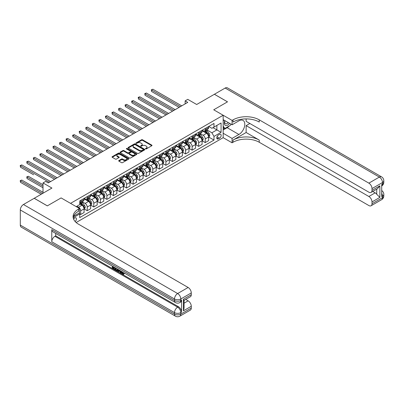 <?xml version="1.0" encoding="UTF-8"?>
<svg xmlns="http://www.w3.org/2000/svg" width="404" height="404" viewBox="0 0 404 404"><rect width="100%" height="100%" fill="white"/><g stroke="black" fill="none" stroke-linecap="round" stroke-linejoin="round"><path stroke-width="0.61" d="M145.612 148.899A0.51 0.293 0 0 0 146.334 148.899L151.803 145.743A0.727 0.419 0 0 0 152.015 145.445A0.727 0.419 0 0 0 151.803 145.147L142.536 139.794A0.727 0.419 0 0 0 141.506 139.794L136.037 142.955A0.51 0.293 0 0 0 136.759 143.369L137.466 142.96A2.328 1.343 0 0 1 140.759 142.96L141.531 143.41A2.328 1.343 0 0 1 142.218 144.359A2.328 1.343 0 0 1 141.531 145.309L140.824 145.718A0.51 0.293 0 0 0 141.546 146.137L142.253 145.728A2.328 1.343 0 0 1 145.551 145.728L146.319 146.172A2.328 1.343 0 0 1 147.006 147.122A2.328 1.343 0 0 1 146.319 148.076L145.612 148.48A0.51 0.293 0 0 0 145.612 148.899L145.612 148.48M75.154 221.538A2.373 1.369 120 0 0 76.361 219.478A2.373 1.369 120 0 0 75.932 217.842A2.373 1.369 120 0 0 74.745 217.958A2.373 1.369 120 0 0 73.604 219.13M118.907 160.54A0.727 0.419 0 0 0 118.695 160.837A0.727 0.419 0 0 0 118.907 161.135L121.508 162.635A0.727 0.419 0 0 0 122.538 162.635L128.613 159.131A0.727 0.419 0 0 0 128.826 158.833A0.727 0.419 0 0 0 128.613 158.535L119.347 153.187A0.727 0.419 0 0 0 118.316 153.187L112.241 156.691A0.727 0.419 0 0 0 112.029 156.989A0.727 0.419 0 0 0 112.241 157.287L115.382 159.1A0.727 0.419 0 0 0 116.413 159.1L119.013 157.6A0.727 0.419 0 0 0 119.225 157.302A0.727 0.419 0 0 0 119.013 157.004L117.453 156.106A1.949 1.126 0 0 1 116.882 155.313A1.949 1.126 0 0 1 118.084 154.272A1.949 1.126 0 0 1 120.21 154.515L126.311 158.04A1.949 1.126 0 0 1 126.876 158.833A1.949 1.126 0 0 1 125.674 159.873A1.949 1.126 0 0 1 123.553 159.625L122.538 159.04A0.727 0.419 0 0 0 121.508 159.04L118.907 160.54L118.907 161.135M246.137 118.897L246.137 121.336L368.862 192.188A4.449 2.57 -120 0 0 371.084 192.41L377.523 188.693L379.876 185.83L379.876 197.399L372.008 201.939L372.008 203.727L382.497 197.672L382.497 196.157L381.709 196.612L381.709 184.497L382.497 184.042L382.497 182.532L372.008 188.587A4.449 2.57 -120 0 0 368.862 183.138L379.351 177.078L225.159 88.057L214.408 94.263L227.518 101.833L213.726 109.797L227.492 101.848L214.383 94.278L196.682 104.5L187.764 99.354L185.143 100.869L187.764 102.379L48.258 182.926L45.637 181.411L43.016 182.926L43.016 193.218M20.306 225.104L174.498 314.125A4.449 2.57 120 0 0 175.417 316.16L21.225 227.139A4.449 2.57 -60 0 1 20.306 225.104L20.306 209.964A4.449 2.57 -60 0 1 23.452 204.515L34.204 198.303L47.313 205.873L61.11 197.915L47.339 205.858L34.229 198.288L51.929 188.072L43.016 182.926M73.614 216.276L79.462 212.903L79.462 208.509L61.11 197.915L70.548 203.363L223.165 115.251L223.165 137.658L232.083 142.804L233.027 142.258A18.544 10.706 180 0 1 259.247 142.258L368.862 205.545A4.449 2.57 -120 0 0 371.084 205.762A4.449 2.57 -120 0 0 372.008 203.727M233.027 119.852A18.544 10.706 180 0 1 259.247 119.852L259.247 122.033A18.544 10.706 180 0 0 233.027 122.033L233.027 119.852L232.083 120.397L213.726 109.797L223.165 115.251M137.517 153.394A0.727 0.419 0 0 0 138.547 153.394L144.622 149.889A0.727 0.419 0 0 0 144.834 149.591A0.727 0.419 0 0 0 144.622 149.293L135.355 143.94A0.727 0.419 0 0 0 134.325 143.94L128.25 147.45A0.727 0.419 0 0 0 128.038 147.748A0.727 0.419 0 0 0 128.25 148.046L137.517 153.394M126.679 149.01A0.51 0.293 0 0 1 127.194 149.081L127.194 148.475L136.618 153.914A0.727 0.419 0 0 1 136.83 154.212A0.727 0.419 0 0 1 136.618 154.51L130.542 158.014A0.727 0.419 0 0 1 129.512 158.014L120.246 152.667L120.246 152.071A0.727 0.419 0 0 0 120.033 152.369A0.727 0.419 0 0 0 120.246 152.667M120.246 152.071L122.846 150.571A0.727 0.419 0 0 1 123.877 150.571L127.634 152.742A0.727 0.419 0 0 0 128.664 152.742L130.386 151.742A0.727 0.419 0 0 0 130.603 151.45A0.727 0.419 0 0 0 130.386 151.152L126.477 148.889A0.51 0.293 0 0 1 127.194 148.475M219.549 134.416L218.392 135.082A2.298 1.328 120 0 0 216.892 137.107A2.298 1.328 120 0 0 217.246 138.951A2.298 1.328 120 0 0 218.392 138.84L219.549 138.173A2.298 1.328 120 0 0 221.049 136.143A2.298 1.328 120 0 0 220.695 134.305A2.298 1.328 120 0 0 219.549 134.416M76.164 222.528L223.165 137.658M208.716 126.467L211.888 128.3L213.989 127.088L213.989 123.427L79.724 200.939L79.724 204.606L76.215 206.631M213.989 127.088L221.069 123.003L221.069 132.325L213.989 136.416L211.888 132.78L206.676 129.77M208.716 137.037L213.989 140.077L213.989 136.416M213.989 140.077L79.724 217.594L79.724 213.928L73.185 217.706A18.544 10.706 0 0 1 78.517 211.236L78.517 209.055A18.544 10.706 0 0 0 73.089 216.625A18.544 10.706 0 0 0 78.517 224.195L188.133 287.476A4.449 2.57 60 0 1 191.279 292.93L180.79 298.985L180.79 300.5L181.578 300.046A4.449 2.57 60 0 1 180.654 302.081L179.866 302.535A4.449 2.57 -120 0 0 180.79 300.5A4.449 2.57 0 0 1 174.498 300.5L174.498 298.985L20.306 209.964M185.143 100.869L185.143 103.894M212.989 127.664L216.872 129.906L216.872 125.422L221.069 123.003M211.888 132.78L216.872 129.906L221.069 132.325M79.724 213.958L80.669 214.504L80.669 210.843A2.964 1.712 -120 0 0 78.573 207.207L76.896 206.237M80.669 214.504L84.077 212.539L84.077 208.873A2.964 1.712 -120 0 0 81.982 205.242L79.724 203.939M84.158 208.949L87.224 210.721L87.224 207.055A2.964 1.712 -120 0 0 85.128 203.424L82.118 201.682M87.224 210.721L90.637 208.752L90.637 205.091A2.964 1.712 -120 0 0 88.537 201.455L84.077 198.879M90.713 205.166L93.784 206.934L93.784 203.273A2.964 1.712 -120 0 0 91.683 199.637L88.673 197.899M93.784 206.934L97.192 204.969L97.192 201.303A2.964 1.712 -120 0 0 95.092 197.672L90.637 195.097M97.268 201.379L100.338 203.151L100.338 199.485A2.964 1.712 -120 0 0 98.238 195.854L95.228 194.112M100.338 203.151L103.747 201.182L103.747 197.521A2.964 1.712 -120 0 0 101.646 193.885L97.192 191.309M103.823 197.596L106.893 199.364L106.893 195.703A2.964 1.712 -120 0 0 104.798 192.067L101.783 190.329M106.893 199.364L110.302 197.399L110.302 193.733A2.964 1.712 -120 0 0 108.206 190.102L103.747 187.527M110.383 193.809L113.448 195.581L113.448 191.915A2.964 1.712 -120 0 0 111.353 188.284L108.338 186.542M113.448 195.581L116.857 193.612L116.857 189.951A2.964 1.712 -120 0 0 114.761 186.315L110.302 183.739M116.938 190.026L120.003 191.794L120.003 188.133A2.964 1.712 -120 0 0 117.907 184.497L114.893 182.76M120.003 191.794L123.412 189.829L123.412 186.163A2.964 1.712 -120 0 0 121.316 182.532L116.857 179.957M123.493 186.239L126.558 188.012L126.558 184.345A2.964 1.712 -120 0 0 124.462 180.714L121.453 178.977M126.558 188.012L129.972 186.042L129.972 182.381A2.964 1.712 -120 0 0 127.871 178.745L123.412 176.169M130.048 182.457L133.118 184.224L133.118 180.563A2.964 1.712 -120 0 0 131.017 176.927L128.007 175.19M133.118 184.224L136.527 182.26L136.527 178.593A2.964 1.712 -120 0 0 134.426 174.962L129.972 172.387M136.602 178.669L139.673 180.442L139.673 176.775A2.964 1.712 -120 0 0 137.572 173.144L134.562 171.407M139.673 180.442L143.082 178.472L143.082 174.811A2.964 1.712 -120 0 0 140.981 171.175L136.527 168.604M143.157 174.887L146.228 176.654L146.228 172.993A2.964 1.712 -120 0 0 144.132 169.357L141.117 167.62M146.228 176.654L149.637 174.69L149.637 171.023A2.964 1.712 -120 0 0 147.541 167.392L143.082 164.817M149.717 171.099L152.783 172.872L152.783 169.205A2.964 1.712 -120 0 0 150.687 165.574L147.672 163.837M152.783 172.872L156.191 170.902L156.191 167.241A2.964 1.712 -120 0 0 154.096 163.605L149.637 161.034M156.272 167.317L159.338 169.084L159.338 165.423A2.964 1.712 -120 0 0 157.242 161.787L154.227 160.05M159.338 169.084L162.746 167.12L162.746 163.453A2.964 1.712 -120 0 0 160.651 159.822L156.191 157.247M162.827 163.529L165.893 165.302L165.893 161.635A2.964 1.712 -120 0 0 163.797 158.004L160.787 156.267M165.893 165.302L169.306 163.332L169.306 159.671A2.964 1.712 -120 0 0 167.206 156.035L162.746 153.464M169.382 159.747L172.452 161.514L172.452 157.853A2.964 1.712 -120 0 0 170.352 154.217L167.342 152.48M172.452 161.514L175.861 159.55L175.861 155.883A2.964 1.712 -120 0 0 173.76 152.252L169.306 149.677M175.937 155.959L179.007 157.732L179.007 154.065A2.964 1.712 -120 0 0 176.907 150.434L173.897 148.697M179.007 157.732L182.416 155.762L182.416 152.101A2.964 1.712 -120 0 0 180.315 148.465L175.861 145.894M182.492 152.177L185.562 153.949L185.562 150.283A2.964 1.712 -120 0 0 183.466 146.647L180.452 144.91M185.562 153.949L188.971 151.98L188.971 148.313A2.964 1.712 -120 0 0 186.875 144.683L182.416 142.107M189.052 148.389L192.117 150.162L192.117 146.495A2.964 1.712 -120 0 0 190.021 142.864L187.007 141.127M192.117 150.162L195.526 148.192L195.526 144.531A2.964 1.712 -120 0 0 193.43 140.895L188.971 138.325M195.607 144.607L198.672 146.379L198.672 142.713A2.964 1.712 -120 0 0 196.576 139.077L193.561 137.34M198.672 146.379L202.081 144.41L202.081 140.743A2.964 1.712 -120 0 0 199.985 137.113L195.526 134.537M202.162 140.819L205.227 142.592L205.227 138.931A2.964 1.712 -120 0 0 203.131 135.295L200.121 133.557M205.227 142.592L208.641 140.622L208.641 136.961A2.964 1.712 -120 0 0 206.54 133.325L202.081 130.755M202.162 130.255L203.131 130.815A2.964 1.712 -120 0 0 204.616 130.962A2.964 1.712 -120 0 0 205.227 129.603L205.227 128.482M195.607 134.037L196.576 134.598A2.964 1.712 -120 0 0 198.061 134.744A2.964 1.712 -120 0 0 198.672 133.386L198.672 132.265M189.052 137.825L190.021 138.385A2.964 1.712 -120 0 0 191.501 138.532A2.964 1.712 -120 0 0 192.117 137.173L192.117 136.052M182.492 141.607L183.466 142.168A2.964 1.712 -120 0 0 184.946 142.314A2.964 1.712 -120 0 0 185.562 140.956L185.562 139.834M175.937 145.395L176.907 145.955A2.964 1.712 -120 0 0 178.391 146.102A2.964 1.712 -120 0 0 179.007 144.743L179.007 143.622M169.382 149.177L170.352 149.738A2.964 1.712 -120 0 0 171.836 149.884A2.964 1.712 -120 0 0 172.452 148.526L172.452 147.404M162.827 152.964L163.797 153.525A2.964 1.712 -120 0 0 165.281 153.672A2.964 1.712 -120 0 0 165.893 152.313L165.893 151.192M156.272 156.747L157.242 157.308A2.964 1.712 -120 0 0 158.727 157.454A2.964 1.712 -120 0 0 159.338 156.096L159.338 154.974M149.717 160.534L150.687 161.095A2.964 1.712 -120 0 0 152.167 161.241A2.964 1.712 -120 0 0 152.783 159.883L152.783 158.762M143.157 164.317L144.132 164.877A2.964 1.712 -120 0 0 145.612 165.024A2.964 1.712 -120 0 0 146.228 163.665L146.228 162.544M136.602 168.104L137.572 168.66A2.964 1.712 -120 0 0 139.057 168.811A2.964 1.712 -120 0 0 139.673 167.453L139.673 166.332M130.048 171.887L131.017 172.447A2.964 1.712 -120 0 0 132.502 172.594A2.964 1.712 -120 0 0 133.118 171.235L133.118 170.114M123.493 175.674L124.462 176.23A2.964 1.712 -120 0 0 125.947 176.381A2.964 1.712 -120 0 0 126.558 175.023L126.558 173.902M116.938 179.457L117.907 180.017A2.964 1.712 -120 0 0 119.392 180.164A2.964 1.712 -120 0 0 120.003 178.805L120.003 177.684M110.383 183.244L111.353 183.8A2.964 1.712 -120 0 0 112.832 183.951A2.964 1.712 -120 0 0 113.448 182.593L113.448 181.472M103.823 187.027L104.798 187.587A2.964 1.712 -120 0 0 106.277 187.734A2.964 1.712 -120 0 0 106.893 186.375L106.893 185.254M97.268 190.809L98.238 191.37A2.964 1.712 -120 0 0 99.722 191.521A2.964 1.712 -120 0 0 100.338 190.163L100.338 189.042M90.713 194.597L91.683 195.157A2.964 1.712 -120 0 0 93.167 195.304A2.964 1.712 -120 0 0 93.784 193.945L93.784 192.824M84.158 198.379L85.128 198.94A2.964 1.712 -120 0 0 86.613 199.091A2.964 1.712 -120 0 0 87.224 197.733L87.224 196.612M204.616 130.962L208.025 128.992A2.964 1.712 -120 0 0 208.641 127.634L208.641 126.513M198.061 134.744L201.47 132.775A2.964 1.712 -120 0 0 202.081 131.421L202.081 130.3M191.501 138.532L194.915 136.562A2.964 1.712 -120 0 0 195.526 135.204L195.526 134.083M184.946 142.314L188.355 140.345A2.964 1.712 -120 0 0 188.971 138.986L188.971 137.87M178.391 146.102L181.8 144.132A2.964 1.712 -120 0 0 182.416 142.774L182.416 141.653M171.836 149.884L175.245 147.915A2.964 1.712 -120 0 0 175.861 146.556L175.861 145.44M165.281 153.672L168.69 151.702A2.964 1.712 -120 0 0 169.306 150.344L169.306 149.222M158.727 157.454L162.135 155.484A2.964 1.712 -120 0 0 162.746 154.126L162.746 153.01M152.167 161.241L155.58 159.272A2.964 1.712 -120 0 0 156.191 157.913L156.191 156.792M145.612 165.024L149.02 163.054A2.964 1.712 -120 0 0 149.637 161.696L149.637 160.58M139.057 168.811L142.466 166.842A2.964 1.712 -120 0 0 143.082 165.483L143.082 164.362M132.502 172.594L135.911 170.624A2.964 1.712 -120 0 0 136.527 169.266L136.527 168.15M125.947 176.381L129.356 174.412A2.964 1.712 -120 0 0 129.972 173.053L129.972 171.932M119.392 180.164L122.801 178.194A2.964 1.712 -120 0 0 123.412 176.836L123.412 175.72M112.832 183.951L116.241 181.982A2.964 1.712 -120 0 0 116.857 180.623L116.857 179.502M106.277 187.734L109.686 185.764A2.964 1.712 -120 0 0 110.302 184.406L110.302 183.285M99.722 191.521L103.131 189.552A2.964 1.712 -120 0 0 103.747 188.193L103.747 187.072M93.167 195.304L96.576 193.334A2.964 1.712 -120 0 0 97.192 191.976L97.192 190.855M86.613 199.091L90.021 197.122A2.964 1.712 -120 0 0 90.637 195.763L90.637 194.642M79.724 202.995A2.964 1.712 -120 0 0 80.058 202.874L83.466 200.904A2.964 1.712 -120 0 0 84.077 199.546L84.077 198.425M80.058 202.874A2.964 1.712 -120 0 0 80.669 201.515L80.669 200.394M79.214 213.044L79.724 213.928M145.819 148.97L146.319 148.677A2.328 1.343 0 0 0 147.006 147.728L147.006 147.122M142.218 144.359L142.218 144.965A2.328 1.343 0 0 1 141.531 145.915L141.031 146.208M151.803 145.147L151.803 145.743L142.536 140.4A0.727 0.419 0 0 0 141.506 140.4L136.244 143.44M144.612 149.894L135.355 144.546A0.727 0.419 0 0 0 134.325 144.546L128.26 148.051M143.334 149.798A0.51 0.293 0 0 0 143.334 149.384L135.204 144.688A0.51 0.293 0 0 0 134.482 144.688L133.734 145.117A2.328 1.343 0 0 0 133.052 146.066A2.328 1.343 0 0 0 133.734 147.021L139.294 150.227A2.328 1.343 0 0 0 142.587 150.227L143.334 149.798L143.334 150.404A0.51 0.293 0 0 0 143.486 150.197L143.486 149.591M133.052 146.066L133.052 146.672A2.328 1.343 0 0 0 133.734 147.627L133.734 147.021M143.334 150.404L142.587 150.833A2.328 1.343 0 0 1 139.294 150.833L133.734 147.627M120.256 152.672L122.846 151.177L122.846 150.571M130.603 151.45L130.603 152.05A0.727 0.419 0 0 1 130.386 152.348L128.664 153.343A0.727 0.419 0 0 1 127.634 153.343L123.877 151.177A0.727 0.419 0 0 0 122.846 151.177M127.194 149.081L136.608 154.515M131.532 154.99A1.949 1.126 0 0 0 133.653 155.237A1.949 1.126 0 0 0 134.86 154.197A1.949 1.126 0 0 0 134.29 153.404L132.138 152.162A0.727 0.419 0 0 0 131.108 152.162L129.386 153.156A0.727 0.419 0 0 0 129.169 153.454A0.727 0.419 0 0 0 129.386 153.752L131.532 154.99L131.532 155.596A1.949 1.126 0 0 0 133.653 155.843A1.949 1.126 0 0 0 134.86 154.803L134.86 154.197M129.169 153.454L129.169 154.06A0.727 0.419 0 0 0 129.386 154.358L129.386 153.752M131.532 155.596L129.386 154.358M126.876 158.833L126.876 159.439A1.949 1.126 0 0 1 125.674 160.479A1.949 1.126 0 0 1 123.553 160.231L122.538 159.646A0.727 0.419 0 0 0 121.508 159.646L118.917 161.14M116.882 155.313L116.882 155.919A1.949 1.126 0 0 0 117.453 156.712L117.453 156.106M119.013 157.004L119.013 157.6L117.453 156.712M128.603 159.136L119.347 153.793A0.727 0.419 0 0 0 118.316 153.793L112.251 157.292M208.641 137.082L209.267 136.719L209.792 135.204A1.964 1.136 -120 0 0 209.166 133.532L207.02 130.669A5.676 3.277 -120 0 0 206.404 129.926M204.273 132.017A5.676 3.277 -120 0 0 203.111 130.8M208.1 135.653L208.732 135.29A1.964 1.136 -120 0 0 208.166 134.103L206.025 131.244A5.676 3.277 -120 0 0 205.404 130.502M204.879 130.81A4.712 2.717 60 0 1 205.651 131.689L207.464 134.108M151.601 106.636L165.999 114.948L138.491 99.066L138.491 97.551L139.804 96.793L168.619 113.433M204.778 130.866A5.676 3.277 60 0 1 205.394 131.608L206.823 133.512M180.421 106.621L151.601 89.981L152.914 89.223L181.734 105.863M179.113 107.378L151.601 91.496L151.601 89.981L151.313 89.814L152.914 89.223M151.601 91.496L151.313 89.814M202.081 140.865L202.712 140.501L203.237 138.986A1.964 1.136 -120 0 0 202.611 137.315L200.465 134.456A5.676 3.277 -120 0 0 199.849 133.714M197.718 135.8A5.676 3.277 -120 0 0 196.556 134.588M201.546 139.436L202.177 139.072A1.964 1.136 -120 0 0 201.611 137.89L199.47 135.032A5.676 3.277 -120 0 0 198.849 134.29M198.324 134.593A4.712 2.717 60 0 1 199.096 135.471L200.909 137.89M145.046 110.418L159.444 118.731L131.936 102.848L131.936 101.338L133.249 100.581L162.065 117.216M198.223 134.653A5.676 3.277 60 0 1 198.839 135.391L200.263 137.294M195.526 144.652L196.157 144.289L196.682 142.774A1.964 1.136 -120 0 0 196.051 141.102L193.91 138.239A5.676 3.277 -120 0 0 193.289 137.496M191.158 139.587A5.676 3.277 -120 0 0 189.996 138.37M194.991 143.223L195.617 142.859A1.964 1.136 -120 0 0 195.056 141.673L192.915 138.814A5.676 3.277 -120 0 0 192.294 138.072M191.769 138.38A4.712 2.717 60 0 1 192.541 139.259L194.354 141.678M138.491 114.206L152.889 122.518L125.381 106.636L125.381 105.121L126.689 104.363L155.51 121.003M191.668 138.436A5.676 3.277 60 0 1 192.284 139.178L193.708 141.082M188.971 148.435L189.602 148.071L190.122 146.556A1.964 1.136 -120 0 0 189.496 144.885L187.355 142.026A5.676 3.277 -120 0 0 186.734 141.284M184.603 143.369A5.676 3.277 -120 0 0 183.441 142.157M188.436 147.006L189.062 146.642A1.964 1.136 -120 0 0 188.501 145.46L186.36 142.602A5.676 3.277 -120 0 0 185.739 141.86M185.209 142.163A4.712 2.717 60 0 1 185.986 143.041L187.799 145.46M131.936 117.988L146.334 126.3L118.827 110.418L118.827 108.908L120.134 108.151L148.955 124.785M185.108 142.223A5.676 3.277 60 0 1 185.729 142.96L187.153 144.864M173.866 110.403L145.046 93.768L146.359 93.011L175.179 109.646M172.553 111.161L145.046 95.278L145.046 93.768L144.758 93.602L146.359 93.011M145.046 95.278L144.758 93.602M167.312 114.191L138.203 97.384L139.804 96.793M138.491 99.066L138.203 97.384M160.757 117.973L131.648 101.172L133.249 100.581M131.936 102.848L131.648 101.172M182.416 152.222L183.042 151.859L183.567 150.344A1.964 1.136 -120 0 0 182.941 148.672L180.8 145.809A5.676 3.277 -120 0 0 180.179 145.066M178.048 147.157A5.676 3.277 -120 0 0 176.886 145.94M181.881 150.788L182.507 150.429A1.964 1.136 -120 0 0 181.946 149.243L179.8 146.384A5.676 3.277 -120 0 0 179.184 145.642M178.654 145.95A4.712 2.717 60 0 1 179.427 146.829L181.239 149.248M125.381 121.776L139.779 130.088L112.267 114.206L112.267 112.691L113.58 111.933L142.4 128.573M178.553 146.006A5.676 3.277 60 0 1 179.174 146.748L180.598 148.652M154.202 121.761L125.094 104.954L126.689 104.363M125.381 106.636L125.094 104.954M224.851 120.614A4.823 2.783 120 0 0 225.185 125.306A4.823 2.783 120 0 0 229.381 123.609A4.823 2.783 120 0 0 229.583 123.346M223.165 121.483L223.75 119.978M230.931 124.124L230.507 125.21L224.846 128.482L223.165 126.093M223.165 127.513L224.846 128.482M225.013 120.705A3.303 1.904 120 0 0 225.407 123.685A3.303 1.904 120 0 0 228.184 122.538M223.165 133.264L232.083 138.415L238.9 134.476A8.343 4.818 120 0 0 244.349 127.124A8.343 4.818 120 0 0 243.072 120.437A8.343 4.818 120 0 0 238.9 120.852L232.083 124.785L232.083 120.397M232.083 138.415L232.083 142.804M246.137 132.507L233.027 140.077A18.544 10.706 180 0 1 259.247 140.077L246.137 132.507L246.137 125.634L249.859 123.488M372.008 201.939A4.449 2.57 -120 0 0 368.862 196.49L375.154 192.854A4.449 2.57 60 0 1 376.73 194.253L376.73 189.153M246.137 125.634L368.862 196.49M225.159 88.057A4.449 2.57 -60 0 1 227.381 87.84L381.573 176.861A4.449 2.57 120 0 0 379.351 177.078A4.449 2.57 60 0 1 382.497 182.532A4.449 2.57 180 0 0 383.8 180.714A4.449 4.449 0 0 0 381.573 176.861M223.165 119.64L232.083 124.785M371.084 192.41A4.449 2.57 -120 0 0 372.008 190.375L379.876 185.83M372.008 188.587L372.008 190.375M259.247 119.852L368.862 183.138M372.735 191.461L375.154 192.854M379.876 197.399L376.73 194.253M229.462 125.816A8.343 4.818 -60 0 1 227.154 127.694L223.165 129.997M223.165 129.028L224.478 128.27M121.927 271.634L123.27 273.796M121.553 271.438L122.483 273.912L123.094 273.988L123.786 273.271L124.23 273.644L123.442 274.478L122.523 274.356L121.099 271.175M118.983 271.15L118.362 271.907L117.892 271.634L118.685 269.781M120.685 270.938L121.311 273.124L120.892 273.367L120.422 273.094L120.064 271.771L118.72 270.993L118.362 271.907M113.135 267.211L113.135 267.983L114.989 269.054L114.989 269.473L114.569 269.715L112.272 268.387L112.272 266.079M114.787 267.534L114.367 267.923L112.716 266.968L112.716 268.226L113.135 267.983M51.773 229.644L174.498 300.5A4.449 2.57 120 0 0 175.417 302.535L52.692 231.684A4.449 2.57 -60 0 1 51.773 229.644L51.773 241.759A4.449 2.57 -60 0 1 54.919 236.305L55.707 235.85L178.432 306.707A4.449 2.57 60 0 1 181.578 312.156L181.578 300.046M55.707 235.85L55.707 233.421M117.726 269.226L117.756 269.721L118.17 269.483L117.741 270.68L116.302 270.715L115.175 270.064L115.175 267.756M79.462 208.509L78.517 209.055M183.411 299.258L184.062 300.243L184.062 308.025L183.411 310.822L183.411 299.258L191.279 294.713L191.279 292.93M191.279 294.713A4.449 2.57 60 0 1 190.355 296.753L184.062 300.384M185.714 299.435L188.133 300.834A4.449 2.57 60 0 1 191.279 306.283L183.411 310.822M181.578 312.156L180.79 312.61L180.79 314.125L191.279 308.07L191.279 306.283M191.279 308.07A4.449 2.57 60 0 1 190.355 310.105L179.866 316.16A4.449 2.57 -120 0 0 180.79 314.125A4.449 2.57 0 0 1 174.498 314.125L174.498 312.61L51.773 241.759M112.716 268.226L114.569 269.296L114.989 269.054M114.569 269.296L114.569 269.715M112.716 266.337L114.554 267.397M114.367 267.504L114.367 267.923M117.756 269.721L117.322 270.922M115.62 268.014L115.62 269.902L116.266 270.276L117.014 270.448L117.281 268.973M116.039 268.256L116.039 269.66L117.433 270.205M115.62 269.902L116.039 269.66M116.266 270.276L116.685 270.034M120.099 270.599L120.892 273.367M119.104 270.024L118.857 270.655L119.927 271.271L119.68 270.357M119.367 270.175L119.776 270.7M118.857 270.655L119.276 270.412M122.483 273.912L122.902 273.67M121.508 271.877L121.912 271.645M123.366 273.513L123.811 273.887L124.23 273.644M123.811 273.887L123.442 274.478M175.861 156.005L176.487 155.641L177.013 154.126A1.964 1.136 -120 0 0 176.386 152.454L174.245 149.596A5.676 3.277 -120 0 0 173.624 148.854M171.493 150.939A5.676 3.277 -120 0 0 170.331 149.727M175.321 154.575L175.952 154.212A1.964 1.136 -120 0 0 175.392 153.03L173.245 150.167A5.676 3.277 -120 0 0 172.629 149.429M172.099 149.732A4.712 2.717 60 0 1 172.872 150.611L174.685 153.03M118.827 125.558L133.219 133.87L105.712 117.988L105.712 116.478L107.025 115.721L135.845 132.355M171.998 149.793A5.676 3.277 60 0 1 172.619 150.53L174.043 152.434M147.642 125.543L118.539 108.742L120.134 108.151M118.827 110.418L118.539 108.742M169.306 159.792L169.933 159.428L170.458 157.913A1.964 1.136 -120 0 0 169.832 156.242L167.685 153.379A5.676 3.277 -120 0 0 167.069 152.636M164.938 154.727A5.676 3.277 -120 0 0 163.777 153.51M168.766 158.358L169.397 157.999A1.964 1.136 -120 0 0 168.832 156.813L166.69 153.954A5.676 3.277 -120 0 0 166.069 153.212M165.544 153.52A4.712 2.717 60 0 1 166.317 154.399L168.13 156.818M112.267 129.346L126.664 137.658L99.157 121.776L99.157 120.261L100.47 119.503L129.285 136.143M165.443 153.576A5.676 3.277 60 0 1 166.059 154.318L167.488 156.222M141.087 129.331L111.979 112.524L113.58 111.933M112.267 114.206L111.979 112.524M162.746 163.575L163.378 163.211L163.903 161.696A1.964 1.136 -120 0 0 163.277 160.024L161.13 157.166A5.676 3.277 -120 0 0 160.514 156.424M158.383 158.509A5.676 3.277 -120 0 0 157.222 157.297M162.211 162.145L162.842 161.782A1.964 1.136 -120 0 0 162.277 160.6L160.136 157.737A5.676 3.277 -120 0 0 159.514 156.999M158.989 157.302A4.712 2.717 60 0 1 159.762 158.181L161.575 160.6M105.712 133.128L120.109 141.44L92.602 125.558L92.602 124.043L93.915 123.291L122.73 139.925M158.888 157.363A5.676 3.277 60 0 1 159.504 158.1L160.928 160.004M134.532 133.113L105.424 116.312L107.025 115.721M105.712 117.988L105.424 116.312M156.191 167.362L156.823 166.998L157.348 165.483A1.964 1.136 -120 0 0 156.717 163.807L154.575 160.949A5.676 3.277 -120 0 0 153.954 160.206M151.823 162.297A5.676 3.277 -120 0 0 150.662 161.08M155.656 165.928L156.282 165.569A1.964 1.136 -120 0 0 155.722 164.383L153.581 161.524A5.676 3.277 -120 0 0 152.959 160.782M152.434 161.09A4.712 2.717 60 0 1 153.207 161.969L155.02 164.388M99.157 136.916L113.554 145.228L86.047 129.346L86.047 127.831L87.355 127.073L116.175 143.713M152.333 161.146A5.676 3.277 60 0 1 152.949 161.888L154.373 163.792M127.977 136.9L98.869 120.094L100.47 119.503M99.157 121.776L98.869 120.094M149.637 171.144L150.268 170.781L150.788 169.266A1.964 1.136 -120 0 0 150.162 167.594L148.021 164.736A5.676 3.277 -120 0 0 147.399 163.994M145.268 166.079A5.676 3.277 -120 0 0 144.107 164.867M149.101 169.715L149.727 169.352A1.964 1.136 -120 0 0 149.167 168.17L147.026 165.307A5.676 3.277 -120 0 0 146.405 164.569M145.874 164.872A4.712 2.717 60 0 1 146.652 165.751L148.465 168.17M92.602 140.698L106.999 149.01L79.492 133.128L79.492 131.613L80.8 130.861L109.62 147.495M145.773 164.933A5.676 3.277 60 0 1 146.394 165.67L147.819 167.574M121.422 140.683L92.314 123.882L93.915 123.291M92.602 125.558L92.314 123.882M143.082 174.932L143.708 174.568L144.233 173.053A1.964 1.136 -120 0 0 143.607 171.377L141.466 168.518A5.676 3.277 -120 0 0 140.844 167.776M138.713 169.867A5.676 3.277 -120 0 0 137.552 168.65M142.546 173.498L143.173 173.134A1.964 1.136 -120 0 0 142.612 171.953L140.466 169.094A5.676 3.277 -120 0 0 139.85 168.352M139.319 168.655A4.712 2.717 60 0 1 140.092 169.539L141.905 171.958M86.047 144.486L100.445 152.798L72.932 136.916L72.932 135.401L74.245 134.643L103.065 151.283M139.218 168.715A5.676 3.277 60 0 1 139.84 169.458L141.264 171.357M114.867 144.47L85.759 127.664L87.355 127.073M86.047 129.346L85.759 127.664M136.527 178.714L137.153 178.351L137.678 176.836A1.964 1.136 -120 0 0 137.052 175.164L134.911 172.306A5.676 3.277 -120 0 0 134.29 171.564M132.159 173.649A5.676 3.277 -120 0 0 130.997 172.437M135.986 177.285L136.618 176.922A1.964 1.136 -120 0 0 136.057 175.74L133.911 172.877A5.676 3.277 -120 0 0 133.295 172.139M132.764 172.442A4.712 2.717 60 0 1 133.537 173.321L135.35 175.74M79.492 148.268L93.885 156.58L66.377 140.698L66.377 139.183L67.69 138.431L96.511 155.065M132.663 172.503A5.676 3.277 60 0 1 133.285 173.24L134.709 175.144M108.307 148.253L79.204 131.446L80.8 130.861M79.492 133.128L79.204 131.446M129.972 182.502L130.598 182.138L131.123 180.623A1.964 1.136 -120 0 0 130.497 178.947L128.351 176.088A5.676 3.277 -120 0 0 127.735 175.346M125.604 177.437A5.676 3.277 -120 0 0 124.442 176.22M129.431 181.068L130.063 180.704A1.964 1.136 -120 0 0 129.497 179.522L127.356 176.664A5.676 3.277 -120 0 0 126.735 175.922M126.21 176.225A4.712 2.717 60 0 1 126.982 177.109L128.795 179.528M72.932 152.056L87.33 160.368L59.822 144.486L59.822 142.971L61.135 142.213L89.951 158.853M126.109 176.285A5.676 3.277 60 0 1 126.725 177.028L128.154 178.927M101.752 152.04L72.644 135.234L74.245 134.643M72.932 136.916L72.644 135.234M123.412 186.284L124.043 185.921L124.568 184.406A1.964 1.136 -120 0 0 123.942 182.734L121.796 179.871A5.676 3.277 -120 0 0 121.18 179.134M119.049 181.219A5.676 3.277 -120 0 0 117.887 180.002M122.877 184.855L123.508 184.492A1.964 1.136 -120 0 0 122.942 183.31L120.801 180.447A5.676 3.277 -120 0 0 120.18 179.709M119.655 180.012A4.712 2.717 60 0 1 120.427 180.891L122.24 183.31M66.377 155.838L80.775 164.15L53.267 148.268L53.267 146.753L54.58 146.001L83.396 162.635M119.554 180.073A5.676 3.277 60 0 1 120.17 180.81L121.594 182.714M95.198 155.823L66.089 139.016L67.69 138.431M66.377 140.698L66.089 139.016M116.857 190.072L117.488 189.708L118.013 188.193A1.964 1.136 -120 0 0 117.382 186.517L115.241 183.658A5.676 3.277 -120 0 0 114.62 182.916M112.489 185.007A5.676 3.277 -120 0 0 111.327 183.79M116.322 188.638L116.948 188.274A1.964 1.136 -120 0 0 116.387 187.092L114.246 184.234A5.676 3.277 -120 0 0 113.625 183.492M113.1 183.795A4.712 2.717 60 0 1 113.872 184.673L115.685 187.097M59.822 159.625L74.22 167.938L46.712 152.056L46.712 150.541L48.02 149.783L76.841 166.423M112.999 183.855A5.676 3.277 60 0 1 113.615 184.598L115.039 186.496M88.643 159.61L59.534 142.804L61.135 142.213M59.822 144.486L59.534 142.804M110.302 193.854L110.933 193.491L111.453 191.976A1.964 1.136 -120 0 0 110.827 190.304L108.686 187.441A5.676 3.277 -120 0 0 108.065 186.704M105.934 188.789A5.676 3.277 -120 0 0 104.772 187.572M109.767 192.425L110.393 192.062A1.964 1.136 -120 0 0 109.832 190.88L107.691 188.017A5.676 3.277 -120 0 0 107.07 187.279M106.54 187.582A4.712 2.717 60 0 1 107.318 188.461L109.13 190.88M53.267 163.408L67.665 171.72L40.158 155.838L40.158 154.323L41.466 153.571L70.286 170.205M106.439 187.643A5.676 3.277 60 0 1 107.06 188.38L108.484 190.284M82.088 163.393L52.98 146.586L54.58 146.001M53.267 148.268L52.98 146.586M103.747 197.642L104.373 197.278L104.899 195.763A1.964 1.136 -120 0 0 104.272 194.087L102.131 191.228A5.676 3.277 -120 0 0 101.51 190.486M99.379 192.577A5.676 3.277 -120 0 0 98.217 191.36M103.212 196.208L103.838 195.844A1.964 1.136 -120 0 0 103.278 194.662L101.131 191.804A5.676 3.277 -120 0 0 100.515 191.062M99.985 191.365A4.712 2.717 60 0 1 100.758 192.243L102.571 194.667M46.712 167.195L61.11 175.508L33.598 159.625L33.598 158.11L34.911 157.353L63.731 173.993M99.884 191.425A5.676 3.277 60 0 1 100.505 192.168L101.929 194.066M75.533 167.18L46.425 150.374L48.02 149.783M46.712 152.056L46.425 150.374M97.192 201.424L97.819 201.061L98.344 199.546A1.964 1.136 -120 0 0 97.718 197.874L95.576 195.011A5.676 3.277 -120 0 0 94.955 194.273M92.824 196.359A5.676 3.277 -120 0 0 91.663 195.142M96.652 199.995L97.283 199.632A1.964 1.136 -120 0 0 96.723 198.45L94.576 195.587A5.676 3.277 -120 0 0 93.96 194.849M93.43 195.152A4.712 2.717 60 0 1 94.203 196.031L96.016 198.45M40.158 170.978L54.55 179.29L27.043 163.408L27.043 161.893L28.356 161.135L57.176 177.775M93.329 195.208A5.676 3.277 60 0 1 93.95 195.95L95.374 197.854M68.973 170.963L39.87 154.156L41.466 153.571M40.158 155.838L39.87 154.156M90.637 205.212L91.264 204.848L91.789 203.333A1.964 1.136 -120 0 0 91.163 201.657L89.016 198.798A5.676 3.277 -120 0 0 88.4 198.056M86.269 200.147A5.676 3.277 -120 0 0 85.108 198.93M90.097 203.778L90.728 203.414A1.964 1.136 -120 0 0 90.163 202.232L88.022 199.374A5.676 3.277 -120 0 0 87.4 198.632M86.875 198.935A4.712 2.717 60 0 1 87.648 199.813L89.461 202.237M33.598 174.765L20.488 167.195L20.488 165.68L21.801 164.923L50.616 181.563M86.774 198.995A5.676 3.277 60 0 1 87.39 199.738L88.819 201.636M62.418 174.75L33.31 157.944L34.911 157.353M33.598 159.625L33.31 157.944M84.077 208.994L84.709 208.631L85.234 207.116A1.964 1.136 -120 0 0 84.608 205.444L82.461 202.581A5.676 3.277 -120 0 0 81.845 201.843M83.542 207.565L84.173 207.202A1.964 1.136 -120 0 0 83.608 206.02L81.467 203.156A5.676 3.277 -120 0 0 80.845 202.419M80.32 202.722A4.712 2.717 60 0 1 81.093 203.601L82.906 206.02M43.016 184.739L28.356 176.275L27.043 177.033L27.043 178.548L43.016 187.769M80.219 202.778A5.676 3.277 60 0 1 80.835 203.52L82.259 205.424M27.043 178.548L26.755 176.866L43.016 186.254M26.755 176.866L28.356 176.275M55.863 178.533L26.755 161.726L28.356 161.135M27.043 163.408L26.755 161.726M43.016 192.309L21.801 180.063L20.488 180.82L20.488 182.335L41.178 194.279M20.488 182.335L20.2 180.654L42.491 193.521M20.2 180.654L21.801 180.063M49.308 182.32L20.2 165.514L21.801 164.923M20.488 167.195L20.2 165.514M78.573 207.207L81.982 205.242M85.128 203.424L88.537 201.455M91.683 199.637L95.092 197.672M98.238 195.854L101.646 193.885M104.798 192.067L108.206 190.102M111.353 188.284L114.761 186.315M117.907 184.497L121.316 182.532M124.462 180.714L127.871 178.745M131.017 176.927L134.426 174.962M137.572 173.144L140.981 171.175M144.132 169.357L147.541 167.392M150.687 165.574L154.096 163.605M157.242 161.787L160.651 159.822M163.797 158.004L167.206 156.035M170.352 154.217L173.76 152.252M176.907 150.434L180.315 148.465M183.466 146.647L186.875 144.683M190.021 142.864L193.43 140.895M196.576 139.077L199.985 137.113M203.131 135.295L206.54 133.325M205.227 129.603L208.641 127.634M205.227 138.931L208.641 136.961M198.672 142.713L202.081 140.743M198.672 133.386L202.081 131.421M192.117 146.495L195.526 144.531M192.117 137.173L195.526 135.204M185.562 150.283L188.971 148.313M185.562 140.956L188.971 138.986M179.007 154.065L182.416 152.101M179.007 144.743L182.416 142.774M172.452 157.853L175.861 155.883M172.452 148.526L175.861 146.556M165.893 161.635L169.306 159.671M165.893 152.313L169.306 150.344M159.338 165.423L162.746 163.453M159.338 156.096L162.746 154.126M152.783 169.205L156.191 167.241M152.783 159.883L156.191 157.913M146.228 172.993L149.637 171.023M146.228 163.665L149.637 161.696M139.673 176.775L143.082 174.811M139.673 167.453L143.082 165.483M133.118 180.563L136.527 178.593M133.118 171.235L136.527 169.266M126.558 184.345L129.972 182.381M126.558 175.023L129.972 173.053M120.003 188.133L123.412 186.163M120.003 178.805L123.412 176.836M113.448 191.915L116.857 189.951M113.448 182.593L116.857 180.623M106.893 195.703L110.302 193.733M106.893 186.375L110.302 184.406M100.338 199.485L103.747 197.521M100.338 190.163L103.747 188.193M93.784 203.273L97.192 201.303M93.784 193.945L97.192 191.976M87.224 207.055L90.637 205.091M87.224 197.733L90.637 195.763M80.669 210.843L84.077 208.873M80.669 201.515L84.077 199.546M217.034 136.719L219.549 138.173M216.766 137.9L218.392 138.84M146.319 148.677L146.319 148.076M140.824 146.137L140.824 145.718M141.531 145.915L141.531 145.309M136.037 143.369L136.037 142.955M141.506 140.4L141.506 139.794M142.536 140.4L142.536 139.794M128.25 148.046L128.25 147.45M134.325 144.546L134.325 143.94M135.355 144.546L135.355 143.94M144.622 149.889L144.622 149.293M139.294 150.833L139.294 150.227M142.587 150.833L142.587 150.227M123.877 151.177L123.877 150.571M127.634 153.343L127.634 152.742M128.664 153.343L128.664 152.742M130.386 152.348L130.386 151.742M136.618 154.51L136.618 153.914M121.508 159.646L121.508 159.04M122.538 159.646L122.538 159.04M123.553 160.231L123.553 159.625M112.241 157.287L112.241 156.691M118.316 153.793L118.316 153.187M119.347 153.793L119.347 153.187M128.613 159.131L128.613 158.535M208.489 135.986L209.777 135.244M206.025 131.244L207.02 130.669M204.48 132.138L205.394 131.608M208.166 134.103L209.166 133.532M208.015 134.87L208.732 135.29M201.934 139.769L203.222 139.026M199.47 135.032L200.465 134.456M197.925 135.921L198.839 135.391M201.611 137.89L202.611 137.315M201.455 138.658L202.177 139.072M195.379 143.556L196.667 142.809M192.915 138.814L193.91 138.239M191.37 139.708L192.284 139.178M195.056 141.673L196.051 141.102M194.9 142.44L195.617 142.859M188.825 147.339L190.112 146.596M186.36 142.602L187.355 142.026M184.815 143.491L185.729 142.96M188.501 145.46L189.496 144.885M188.345 146.228L189.062 146.642M182.27 151.126L183.557 150.379M179.8 146.384L180.8 145.809M178.255 147.278L179.174 146.748M181.946 149.243L182.941 148.672M181.79 150.01L182.507 150.429M233.027 140.077L233.027 142.258M259.247 140.077L259.247 142.258M381.709 193.299A4.449 2.57 60 0 1 382.497 196.157A4.449 2.57 180 0 0 383.8 194.339A4.449 4.449 0 0 0 381.709 190.567M381.573 199.707A4.449 4.449 0 0 0 383.8 195.854A4.449 2.57 0 0 1 382.497 197.672A4.449 2.57 60 0 1 381.573 199.707L371.084 205.762M382.497 184.042A4.449 2.57 60 0 1 381.709 185.992A4.449 4.449 0 0 0 383.8 182.229A4.449 2.57 0 0 1 382.497 184.042M227.154 127.694L238.9 134.476M23.452 204.515L177.644 293.536L188.133 287.476M54.919 236.305L177.644 307.161L178.432 306.707M184.062 303.182L188.133 300.834M177.644 293.536A4.449 2.57 120 0 0 174.498 298.985A4.449 2.57 180 0 0 180.79 298.985A4.449 2.57 -120 0 0 177.644 293.536M177.644 307.161A4.449 2.57 120 0 0 174.498 312.61A4.449 2.57 180 0 0 180.79 312.61A4.449 2.57 -120 0 0 177.644 307.161M175.715 154.909L177.002 154.166M173.245 150.167L174.245 149.596M171.7 151.061L172.619 150.53M175.392 153.03L176.386 152.454M175.235 153.798L175.952 154.212M169.155 158.696L170.443 157.949M166.69 153.954L167.685 153.379M165.145 154.848L166.059 154.318M168.832 156.813L169.832 156.242M168.68 157.58L169.397 157.999M162.6 162.479L163.888 161.736M160.136 157.737L161.13 157.166M158.59 158.631L159.504 158.1M162.277 160.6L163.277 160.024M162.12 161.368L162.842 161.782M156.045 166.266L157.333 165.519M153.581 161.524L154.575 160.949M152.035 162.418L152.949 161.888M155.722 164.383L156.717 163.807M155.565 165.15L156.282 165.569M149.49 170.049L150.778 169.306M147.026 165.307L148.021 164.736M145.48 166.201L146.394 165.67M149.167 168.17L150.162 167.594M149.01 168.938L149.727 169.352M142.935 173.836L144.223 173.089M140.466 169.094L141.466 168.518M138.92 169.988L139.84 169.458M142.612 171.953L143.607 171.377M142.455 172.72L143.173 173.134M136.38 177.619L137.668 176.876M133.911 172.877L134.911 172.306M132.366 173.771L133.285 173.24M136.057 175.74L137.052 175.164M135.901 176.508L136.618 176.922M129.82 181.406L131.108 180.659M127.356 176.664L128.351 176.088M125.811 177.558L126.725 177.028M129.497 179.522L130.497 178.947M129.346 180.29L130.063 180.704M123.265 185.189L124.553 184.446M120.801 180.447L121.796 179.871M119.256 181.34L120.17 180.81M122.942 183.31L123.942 182.734M122.786 184.078L123.508 184.492M116.711 188.976L117.998 188.229M114.246 184.234L115.241 183.658M112.701 185.128L113.615 184.598M116.387 187.092L117.382 186.517M116.231 187.86L116.948 188.274M110.156 192.758L111.443 192.016M107.691 188.017L108.686 187.441M106.146 188.91L107.06 188.38M109.832 190.88L110.827 190.304M109.676 191.648L110.393 192.062M103.601 196.546L104.888 195.799M101.131 191.804L102.131 191.228M99.586 192.698L100.505 192.168M103.278 194.662L104.272 194.087M103.121 195.43L103.838 195.844M97.046 200.328L98.334 199.586M94.576 195.587L95.576 195.011M93.031 196.48L93.95 195.95M96.723 198.45L97.718 197.874M96.566 199.217L97.283 199.632M90.486 204.116L91.774 203.369M88.022 199.374L89.016 198.798M86.476 200.268L87.39 199.738M90.163 202.232L91.163 201.657M90.011 203L90.728 203.414M83.931 207.898L85.219 207.156M81.467 203.156L82.461 202.581M79.921 204.05L80.835 203.52M83.608 206.02L84.608 205.444M83.451 206.787L84.173 207.202M383.8 194.339L383.8 195.854M383.8 180.714L383.8 182.229M175.417 302.535A4.449 4.449 0 0 0 179.866 302.535M175.417 316.16A4.449 4.449 0 0 0 179.866 316.16"/></g></svg>
